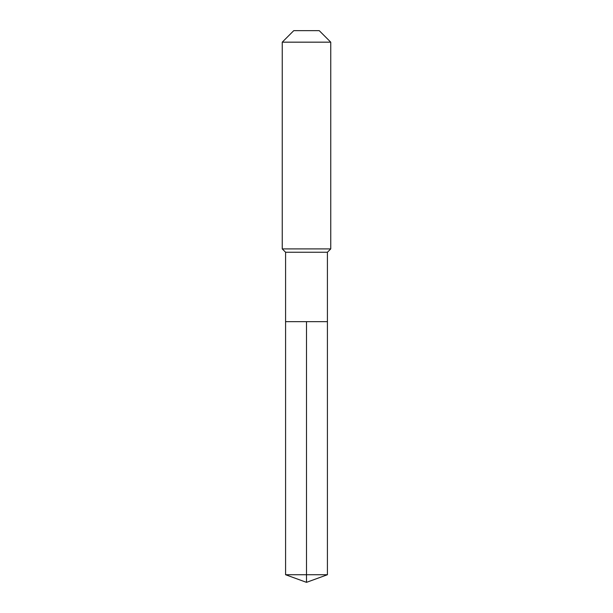 <?xml version="1.0" encoding="UTF-8"?>
<svg xmlns="http://www.w3.org/2000/svg" width="613" height="613" viewBox="0 0 613 613"><rect width="100%" height="100%" fill="white"/><g stroke="black" fill="none" stroke-linecap="round" stroke-linejoin="round"><path stroke-width="0.92" d="M285.581 321.656L285.581 252.242L327.419 252.242L327.419 321.656L285.581 321.656L306.5 321.656L306.5 574.733L306.5 321.656L327.419 321.656L327.419 574.733L285.581 574.733L285.581 321.656L285.581 574.733L306.5 582.35L306.5 574.733L306.5 582.35L285.581 574.733M327.419 252.242L330.752 248.909L282.248 248.909L285.581 252.242M330.752 42.167L319.235 30.65L293.765 30.65L282.248 42.167L330.752 42.167L330.752 248.909M282.248 42.167L282.248 248.909M306.5 582.35L327.419 574.733"/></g></svg>
